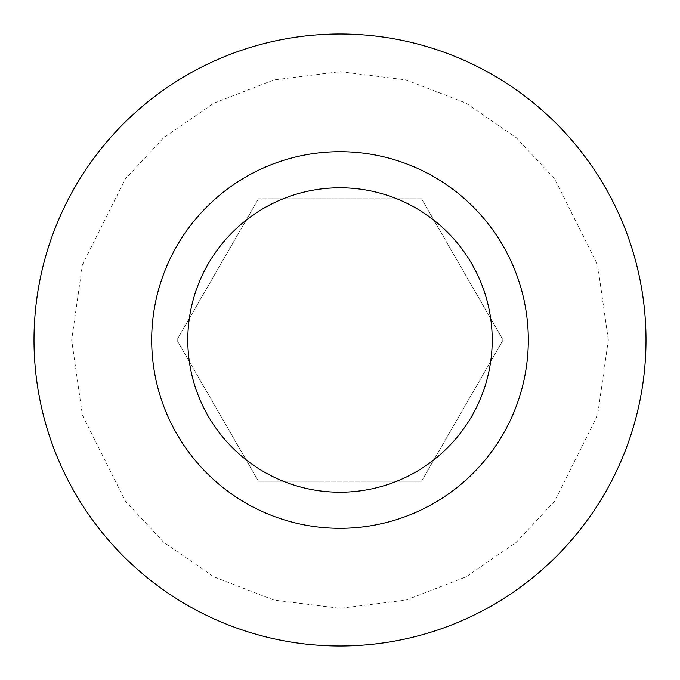 <?xml version="1.0" encoding="UTF-8"?>
<svg xmlns="http://www.w3.org/2000/svg" width="680" height="680" viewBox="0 0 680 680"><rect width="100%" height="100%" fill="white"/><g stroke="black" fill="none" stroke-linecap="round" stroke-linejoin="round"><path stroke-width="0.51" stroke-dasharray="3.4 2.55" d="M646 340A306 306 0 0 0 340 34A306 306 0 0 0 34 340A306 306 0 0 0 340 646A306 306 0 0 0 646 340A306 306 0 0 1 340 646A306 306 0 0 1 34 340M151.691 340A188.309 188.309 0 0 0 340 528.309A188.309 188.309 0 0 0 528.309 340A188.309 188.309 0 0 0 340 151.691A188.309 188.309 0 0 0 151.691 340M258.459 198.772L176.919 340L258.459 481.227L421.541 481.227L503.081 340L421.541 198.772L258.459 198.772L421.541 198.772L503.081 340L421.541 481.227L258.459 481.227L176.919 340L258.459 198.772M608.337 340L597.601 264.868L554.667 178.993L516.443 137.828L466.276 103.233L406.053 79.917L340 71.663L273.947 79.917L213.724 103.233L163.557 137.828L125.332 178.993L82.399 264.868L71.663 340L82.399 415.131L125.332 501.007L163.557 542.173L213.724 576.767L273.947 600.083L340 608.337L406.053 600.083L466.276 576.767L516.443 542.173L554.667 501.007L597.601 415.131L608.337 340"/><path stroke-width="1.02" d="M528.309 340A188.309 188.309 0 0 1 340 528.309A188.309 188.309 0 0 1 151.691 340A188.309 188.309 0 0 1 340 151.691A188.309 188.309 0 0 1 528.309 340M492.21 340A152.209 152.209 0 0 1 340 492.21A152.209 152.209 0 0 1 187.791 340A152.209 152.209 0 0 1 340 187.791A152.209 152.209 0 0 1 492.21 340M34 340A306 306 0 0 0 340 646A306 306 0 0 0 646 340A306 306 0 0 0 340 34A306 306 0 0 0 34 340"/></g></svg>
